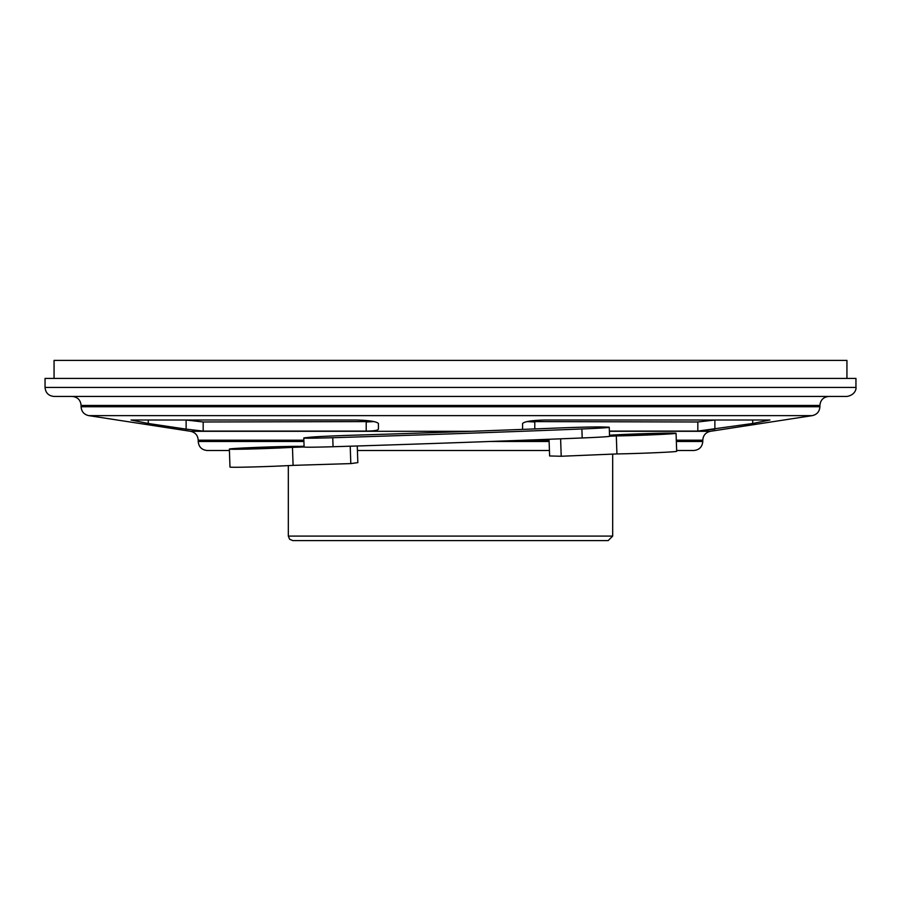 <?xml version="1.0" encoding="UTF-8"?>
<svg xmlns="http://www.w3.org/2000/svg" width="901" height="901" viewBox="0 0 901 901"><rect width="100%" height="100%" fill="white"/><g stroke="black" fill="none" stroke-linecap="round" stroke-linejoin="round"><path stroke-width="1.35" d="M752.707 420.001L752.707 423.493L697.825 431.095L714.876 429.135L714.876 420.024L697.825 421.983L714.966 420.001M534.789 428.932L534.789 421.983L526.972 421.578L697.825 421.983L697.825 431.095L609.38 431.095M366.211 431.095L203.175 431.095L186.124 429.135L203.175 431.095L203.175 421.983L374.028 421.578L366.211 421.983L366.211 431.095C373.926 431.016 377.992 430.363 378.42 429.135L378.42 423.493C376.483 421.454 368.768 420.283 355.253 420.001L131.028 420.001L148.293 423.493L148.293 420.001M203.175 421.983L186.124 420.012L186.124 429.135L148.293 423.493M526.972 421.578L532.682 420.699M752.707 423.493L769.972 420.001L545.747 420.001C532.232 420.283 524.517 421.454 522.58 423.493L522.58 429.135M676.662 450.5L693.77 450.5C699.244 449.971 702.251 446.964 702.78 441.49L702.78 440.206C703.14 435.363 705.686 432.401 710.416 431.309L812.274 415.631C817.004 414.539 819.55 411.577 819.91 406.734L819.91 405.45C820.439 399.976 823.446 396.969 828.92 396.44L72.08 396.44C77.554 396.969 80.561 399.976 81.09 405.45L819.91 405.45M54.06 396.44L846.94 396.44C856.536 394.784 856.288 386.856 855.95 387.43L45.05 387.43C45.579 392.904 48.586 395.911 54.06 396.44M855.95 387.43L855.95 378.42L45.05 378.42L45.05 387.43M303.919 441.49L198.22 441.49C198.749 446.964 201.756 449.971 207.23 450.5L229.406 450.5M357.404 450.5L549.43 450.5M612.68 454.115L612.68 536.095L288.32 536.095L289.615 539.26L292.825 540.6L608.175 540.6L292.825 540.6M608.175 540.6L612.68 536.095M846.94 378.42L846.94 360.4L54.06 360.4L54.06 378.42M558.068 428.009A36.614 0.743 178 0 1 601.857 426.973L607.297 427.119A36.614 0.743 178 0 1 609.245 427.288A36.614 0.743 178 0 1 581.888 428.966A540.6 11.049 178 0 1 332.751 437.717A36.614 0.743 178 0 1 303.795 437.987A36.614 0.743 178 0 1 305.259 437.728L309.978 437.233A36.614 0.743 178 0 1 352.674 435.228A450.5 9.213 178 0 0 558.068 428.009M581.888 428.966L582.192 437.965A36.614 0.743 -2 0 0 609.56 436.287L609.245 427.288M582.192 437.965A540.6 11.049 178 0 1 333.066 446.727L332.751 437.717M303.795 437.987L304.11 446.997A36.614 0.743 -2 0 0 333.066 446.727M560.613 438.821L561.21 456.255L549.621 455.962L549.036 439.271M609.527 435.217A36.04 0.732 178 0 1 649.981 433.505A36.04 0.732 178 0 1 676.065 433.302A36.04 0.732 178 0 1 654.926 434.71A36.04 0.732 178 0 1 616.307 435.938L609.56 436.219M561.21 456.255L616.937 453.935L616.307 435.938M616.937 453.935A36.04 0.732 -2 0 0 655.556 452.719A36.04 0.732 -2 0 0 676.685 451.311L676.065 433.302M665.625 433.494L613.029 435.487L640.059 435.104L665.625 433.494M304.11 446.997L292.465 447.358A36.04 0.732 178 0 1 252.708 448.946A36.04 0.732 178 0 1 229.361 449.058A36.04 0.732 178 0 1 259.488 447.29A36.04 0.732 178 0 1 299.481 446.389L304.087 446.254M357.258 445.972L357.832 462.63L350.816 463.598L293.095 465.366A36.04 0.732 -2 0 1 253.339 466.943A36.04 0.732 -2 0 1 229.98 467.067L229.361 449.058M292.465 447.358L293.095 465.366M350.219 446.198L350.816 463.598M238.878 448.619L292.386 446.873L265.401 448.36L238.878 448.619M710.416 431.309L609.391 431.309M471.144 431.309L190.584 431.309L88.726 415.631L812.274 415.631M819.91 406.734L81.09 406.734C81.45 411.577 83.996 414.539 88.726 415.631M198.22 441.49L198.22 440.206L303.874 440.206M524.45 440.206L549.069 440.206M676.302 440.206L702.78 440.206M702.78 441.49L676.347 441.49M549.114 441.49L489.874 441.49M81.09 406.734L81.09 405.45M198.22 440.206C197.86 435.363 195.314 432.401 190.584 431.309M288.32 465.626L288.32 536.095"/></g></svg>
